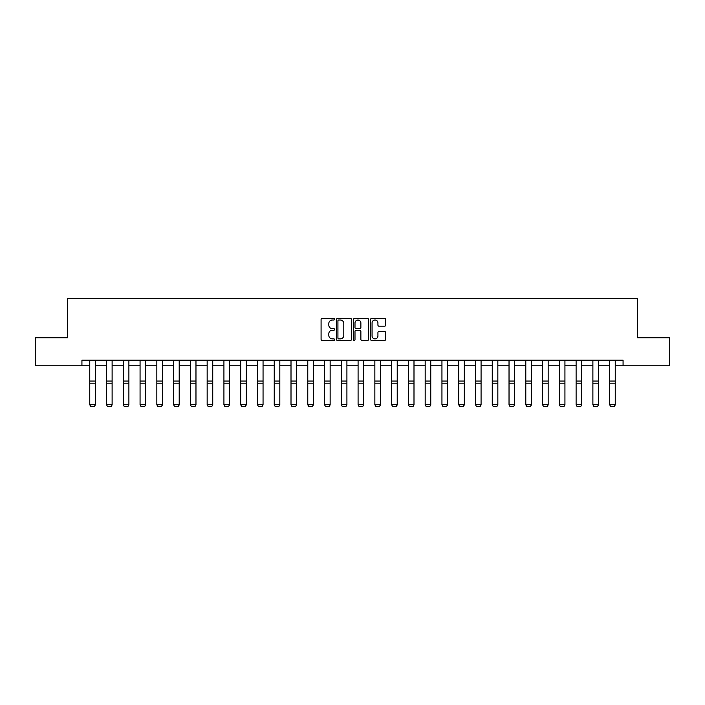 <?xml version="1.0" encoding="UTF-8"?>
<svg xmlns="http://www.w3.org/2000/svg" width="705" height="705" viewBox="0 0 705 705"><rect width="100%" height="100%" fill="white"/><g stroke="black" fill="none" stroke-linecap="round" stroke-linejoin="round"><path stroke-width="1.06" d="M334.611 319.233A0.767 0.767 0 0 0 333.844 318.466L322.185 318.466A1.102 1.102 0 0 0 321.083 319.568L321.083 339.317A1.102 1.102 0 0 0 322.185 340.418L333.844 340.418A0.767 0.767 0 0 0 334.611 339.651A0.767 0.767 0 0 0 333.844 338.885L332.337 338.885A3.516 3.516 0 0 1 328.821 335.368L328.821 333.721A3.516 3.516 0 0 1 332.337 330.213L333.844 330.213A0.767 0.767 0 0 0 334.611 329.446A0.767 0.767 0 0 0 333.844 328.671L332.337 328.671A3.516 3.516 0 0 1 328.821 325.164L328.821 323.516A3.516 3.516 0 0 1 332.337 320.008L333.844 320.008A0.767 0.767 0 0 0 334.611 319.233M384.569 326.204A1.102 1.102 0 0 0 385.67 325.111L385.67 319.568A1.102 1.102 0 0 0 384.569 318.466L371.623 318.466A1.102 1.102 0 0 0 370.522 319.568L370.522 339.317A1.102 1.102 0 0 0 371.623 340.418L384.569 340.418A1.102 1.102 0 0 0 385.67 339.317L385.67 332.628A1.102 1.102 0 0 0 384.569 331.526L379.034 331.526A1.102 1.102 0 0 0 377.933 332.628L377.933 335.941A2.935 2.935 0 0 1 374.998 338.885A2.935 2.935 0 0 1 372.064 335.941L372.064 322.943A2.935 2.935 0 0 1 374.998 320.008A2.935 2.935 0 0 1 377.933 322.943L377.933 325.111A1.102 1.102 0 0 0 379.034 326.204L384.569 326.204M81.93 365.78L35.25 365.78L35.25 337.827L67.398 337.827L67.398 298.7L637.602 298.7L637.602 337.827L669.75 337.827L669.75 365.78L623.07 365.78L623.07 360.193L81.93 360.193L81.93 365.78L89.755 365.78M351.539 319.568A1.102 1.102 0 0 0 350.438 318.466L337.492 318.466A1.102 1.102 0 0 0 336.391 319.568L336.391 339.317A1.102 1.102 0 0 0 337.492 340.418L350.438 340.418A1.102 1.102 0 0 0 351.539 339.317L351.539 319.568M354.562 318.466L367.508 318.466A1.102 1.102 0 0 1 368.609 319.568L368.609 339.317A1.102 1.102 0 0 1 367.508 340.418L361.965 340.418A1.102 1.102 0 0 1 360.872 339.317L360.872 331.306A1.102 1.102 0 0 0 359.77 330.213L356.095 330.213A1.102 1.102 0 0 0 354.994 331.306L354.994 339.651A0.767 0.767 0 0 1 354.227 340.418A0.767 0.767 0 0 1 353.461 339.651L353.461 319.568A1.102 1.102 0 0 1 354.562 318.466M95.342 365.78L106.525 365.78M112.113 365.78L123.296 365.78M128.892 365.78L140.066 365.78M145.662 365.78L156.836 365.78M162.432 365.78L173.606 365.78M179.202 365.78L190.385 365.78M195.972 365.78L207.155 365.78M212.743 365.78L223.926 365.78M229.513 365.78L240.696 365.78M246.283 365.78L257.466 365.78M263.053 365.78L274.236 365.78M279.823 365.78L291.006 365.78M296.594 365.78L307.777 365.78M313.364 365.78L324.547 365.78M330.143 365.78L341.317 365.78M346.913 365.78L358.087 365.78M363.683 365.78L374.857 365.78M380.453 365.78L391.636 365.78M397.223 365.78L408.406 365.78M413.994 365.78L425.177 365.78M430.764 365.78L441.947 365.78M447.534 365.78L458.717 365.78M464.304 365.78L475.487 365.78M481.074 365.78L492.257 365.78M497.845 365.78L509.028 365.78M514.615 365.78L525.798 365.78M531.394 365.78L542.568 365.78M548.164 365.78L559.338 365.78M564.934 365.78L576.108 365.78M581.704 365.78L592.887 365.78M598.475 365.78L609.658 365.78M615.245 365.78L623.07 365.78M338.7 320.008A0.767 0.767 0 0 0 337.933 320.775L337.933 338.109A0.767 0.767 0 0 0 338.7 338.885L340.295 338.885A3.516 3.516 0 0 0 343.802 335.368L343.802 323.516A3.516 3.516 0 0 0 340.295 320.008L338.7 320.008M360.872 322.996A2.935 2.935 0 0 0 357.928 320.061A2.935 2.935 0 0 0 354.994 322.996L354.994 327.578A1.102 1.102 0 0 0 356.095 328.671L359.77 328.671A1.102 1.102 0 0 0 360.872 327.578L360.872 322.996M95.342 360.193L95.342 404.917L94.505 406.3L90.593 406.221L94.505 406.3M90.593 406.3L89.755 404.714L95.342 404.714L94.505 406.221M89.755 360.193L89.755 404.714L90.593 406.221M112.113 360.193L112.113 404.917L111.275 406.3L107.363 406.221L111.275 406.3M107.363 406.3L106.525 404.714L112.113 404.714L111.275 406.221M106.525 360.193L106.525 404.714L107.363 406.221M128.892 360.193L128.892 404.917L128.046 406.3L124.133 406.221L128.046 406.3M124.133 406.3L123.296 404.714L128.892 404.714L128.046 406.221M123.296 360.193L123.296 404.714L124.133 406.221M145.662 360.193L145.662 404.917L144.816 406.3L140.903 406.221L144.816 406.3M140.903 406.3L140.066 404.714L145.662 404.714L144.816 406.221M140.066 360.193L140.066 404.714L140.903 406.221M162.432 360.193L162.432 404.917L161.595 406.3L157.682 406.221L161.595 406.3M157.682 406.3L156.836 404.714L162.432 404.714L161.595 406.221M156.836 360.193L156.836 404.714L157.682 406.221M179.202 360.193L179.202 404.917L178.365 406.3L174.452 406.221L178.365 406.3M174.452 406.3L173.606 404.714L179.202 404.714L178.365 406.221M173.606 360.193L173.606 404.714L174.452 406.221M195.972 360.193L195.972 404.917L195.135 406.3L191.222 406.221L195.135 406.3M191.222 406.3L190.385 404.714L195.972 404.714L195.135 406.221M190.385 360.193L190.385 404.714L191.222 406.221M212.743 360.193L212.743 404.917L211.905 406.3L207.993 406.221L211.905 406.3M207.993 406.3L207.155 404.714L212.743 404.714L211.905 406.221M207.155 360.193L207.155 404.714L207.993 406.221M229.513 360.193L229.513 404.917L228.676 406.3L224.763 406.221L228.676 406.3M224.763 406.3L223.926 404.714L229.513 404.714L228.676 406.221M223.926 360.193L223.926 404.714L224.763 406.221M246.283 360.193L246.283 404.917L245.446 406.3L241.533 406.221L245.446 406.3M241.533 406.3L240.696 404.714L246.283 404.714L245.446 406.221M240.696 360.193L240.696 404.714L241.533 406.221M263.053 360.193L263.053 404.917L262.216 406.3L258.303 406.221L262.216 406.3M258.303 406.3L257.466 404.714L263.053 404.714L262.216 406.221M257.466 360.193L257.466 404.714L258.303 406.221M279.823 360.193L279.823 404.917L278.986 406.3L275.073 406.221L278.986 406.3M275.073 406.3L274.236 404.714L279.823 404.714L278.986 406.221M274.236 360.193L274.236 404.714L275.073 406.221M296.594 360.193L296.594 404.917L295.756 406.3L291.844 406.221L295.756 406.3M291.844 406.3L291.006 404.714L296.594 404.714L295.756 406.221M291.006 360.193L291.006 404.714L291.844 406.221M313.364 360.193L313.364 404.917L312.526 406.3L308.614 406.221L312.526 406.3M308.614 406.3L307.777 404.714L313.364 404.714L312.526 406.221M307.777 360.193L307.777 404.714L308.614 406.221M330.143 360.193L330.143 404.917L329.297 406.3L325.384 406.221L329.297 406.3M325.384 406.3L324.547 404.714L330.143 404.714L329.297 406.221M324.547 360.193L324.547 404.714L325.384 406.221M346.913 360.193L346.913 404.917L346.067 406.3L342.154 406.221L346.067 406.3M342.154 406.3L341.317 404.714L346.913 404.714L346.067 406.221M341.317 360.193L341.317 404.714L342.154 406.221M363.683 360.193L363.683 404.917L362.846 406.3L358.933 406.221L362.846 406.3M358.933 406.3L358.087 404.714L363.683 404.714L362.846 406.221M358.087 360.193L358.087 404.714L358.933 406.221M380.453 360.193L380.453 404.917L379.616 406.3L375.703 406.221L379.616 406.3M375.703 406.3L374.857 404.714L380.453 404.714L379.616 406.221M374.857 360.193L374.857 404.714L375.703 406.221M397.223 360.193L397.223 404.917L396.386 406.3L392.474 406.221L396.386 406.3M392.474 406.3L391.636 404.714L397.223 404.714L396.386 406.221M391.636 360.193L391.636 404.714L392.474 406.221M413.994 360.193L413.994 404.917L413.156 406.3L409.244 406.221L413.156 406.3M409.244 406.3L408.406 404.714L413.994 404.714L413.156 406.221M408.406 360.193L408.406 404.714L409.244 406.221M430.764 360.193L430.764 404.917L429.927 406.3L426.014 406.221L429.927 406.3M426.014 406.3L425.177 404.714L430.764 404.714L429.927 406.221M425.177 360.193L425.177 404.714L426.014 406.221M447.534 360.193L447.534 404.917L446.697 406.3L442.784 406.221L446.697 406.3M442.784 406.3L441.947 404.714L447.534 404.714L446.697 406.221M441.947 360.193L441.947 404.714L442.784 406.221M464.304 360.193L464.304 404.917L463.467 406.3L459.554 406.221L463.467 406.3M459.554 406.3L458.717 404.714L464.304 404.714L463.467 406.221M458.717 360.193L458.717 404.714L459.554 406.221M481.074 360.193L481.074 404.917L480.237 406.3L476.324 406.221L480.237 406.3M476.324 406.3L475.487 404.714L481.074 404.714L480.237 406.221M475.487 360.193L475.487 404.714L476.324 406.221M497.845 360.193L497.845 404.917L497.007 406.3L493.095 406.221L497.007 406.3M493.095 406.3L492.257 404.714L497.845 404.714L497.007 406.221M492.257 360.193L492.257 404.714L493.095 406.221M514.615 360.193L514.615 404.917L513.778 406.3L509.865 406.221L513.778 406.3M509.865 406.3L509.028 404.714L514.615 404.714L513.778 406.221M509.028 360.193L509.028 404.714L509.865 406.221M531.394 360.193L531.394 404.917L530.548 406.3L526.635 406.221L530.548 406.3M526.635 406.3L525.798 404.714L531.394 404.714L530.548 406.221M525.798 360.193L525.798 404.714L526.635 406.221M548.164 360.193L548.164 404.917L547.318 406.3L543.405 406.221L547.318 406.3M543.405 406.3L542.568 404.714L548.164 404.714L547.318 406.221M542.568 360.193L542.568 404.714L543.405 406.221M564.934 360.193L564.934 404.917L564.097 406.3L560.184 406.221L564.097 406.3M560.184 406.3L559.338 404.714L564.934 404.714L564.097 406.221M559.338 360.193L559.338 404.714L560.184 406.221M581.704 360.193L581.704 404.917L580.867 406.3L576.954 406.221L580.867 406.3M576.954 406.3L576.108 404.714L581.704 404.714L580.867 406.221M576.108 360.193L576.108 404.714L576.954 406.221M598.475 360.193L598.475 404.917L597.637 406.3L593.725 406.221L597.637 406.3M593.725 406.3L592.887 404.714L598.475 404.714L597.637 406.221M592.887 360.193L592.887 404.714L593.725 406.221M615.245 360.193L615.245 404.917L614.408 406.3L610.495 406.221L614.408 406.3M610.495 406.3L609.658 404.714L615.245 404.714L614.408 406.221M609.658 360.193L609.658 404.714L610.495 406.221M95.342 381.061L89.755 381.061M95.342 383.176L89.755 383.176M112.113 381.061L106.525 381.061M112.113 383.176L106.525 383.176M128.892 381.061L123.296 381.061M128.892 383.176L123.296 383.176M145.662 381.061L140.066 381.061M145.662 383.176L140.066 383.176M162.432 381.061L156.836 381.061M162.432 383.176L156.836 383.176M179.202 381.061L173.606 381.061M179.202 383.176L173.606 383.176M195.972 381.061L190.385 381.061M195.972 383.176L190.385 383.176M212.743 381.061L207.155 381.061M212.743 383.176L207.155 383.176M229.513 381.061L223.926 381.061M229.513 383.176L223.926 383.176M246.283 381.061L240.696 381.061M246.283 383.176L240.696 383.176M263.053 381.061L257.466 381.061M263.053 383.176L257.466 383.176M279.823 381.061L274.236 381.061M279.823 383.176L274.236 383.176M296.594 381.061L291.006 381.061M296.594 383.176L291.006 383.176M313.364 381.061L307.777 381.061M313.364 383.176L307.777 383.176M330.143 381.061L324.547 381.061M330.143 383.176L324.547 383.176M346.913 381.061L341.317 381.061M346.913 383.176L341.317 383.176M363.683 381.061L358.087 381.061M363.683 383.176L358.087 383.176M380.453 381.061L374.857 381.061M380.453 383.176L374.857 383.176M397.223 381.061L391.636 381.061M397.223 383.176L391.636 383.176M413.994 381.061L408.406 381.061M413.994 383.176L408.406 383.176M430.764 381.061L425.177 381.061M430.764 383.176L425.177 383.176M447.534 381.061L441.947 381.061M447.534 383.176L441.947 383.176M464.304 381.061L458.717 381.061M464.304 383.176L458.717 383.176M481.074 381.061L475.487 381.061M481.074 383.176L475.487 383.176M497.845 381.061L492.257 381.061M497.845 383.176L492.257 383.176M514.615 381.061L509.028 381.061M514.615 383.176L509.028 383.176M531.394 381.061L525.798 381.061M531.394 383.176L525.798 383.176M548.164 381.061L542.568 381.061M548.164 383.176L542.568 383.176M564.934 381.061L559.338 381.061M564.934 383.176L559.338 383.176M581.704 381.061L576.108 381.061M581.704 383.176L576.108 383.176M598.475 381.061L592.887 381.061M598.475 383.176L592.887 383.176M615.245 381.061L609.658 381.061M615.245 383.176L609.658 383.176"/></g></svg>
